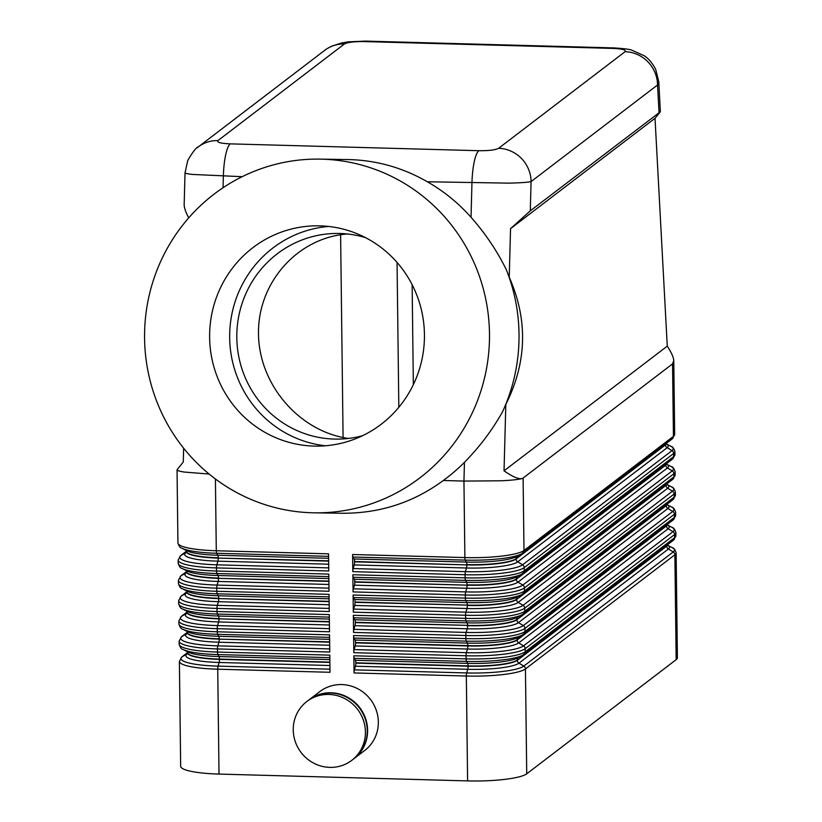 <?xml version="1.0" encoding="UTF-8"?>
<svg xmlns="http://www.w3.org/2000/svg" width="822" height="822" viewBox="0 0 822 822"><rect width="100%" height="100%" fill="white"/><g stroke="black" fill="none" stroke-linecap="round" stroke-linejoin="round"><path stroke-width="1.23" d="M522.422 553.257A3.288 3.154 -127.4 0 0 523.994 550.504L523.111 478.24C519.864 479.37 512.568 480.223 501.204 480.788L463.947 481.076L464.882 557.583L352.617 554.501L352.823 571.65A3.288 0.73 -88.4 0 1 352.905 569.954A3.288 0.73 -88.4 0 1 353.152 568.567L354.22 564.919A3.288 0.73 91.6 0 0 354.477 563.522A3.288 0.73 91.6 0 0 354.549 561.827L354.549 561.518A3.288 0.73 91.6 0 0 354.436 559.977A3.288 0.73 91.6 0 0 354.148 558.991L353.018 557.028A3.288 0.73 -88.4 0 1 352.73 556.042A3.288 0.73 -88.4 0 1 352.617 554.501M319.727 159.119L349.699 159.591C377.226 160.454 403.109 167.852 427.358 181.775A176.874 172.476 90.9 0 1 471.027 217.255C485.299 233.397 497.094 250.926 506.393 269.842L509.239 277.23L510.544 228.66L530.293 210.822L660.374 111.761L655.021 118.296L667.269 346.134C671.379 352.443 673.537 357.241 673.752 360.529L672.54 363.889L523.121 478.034C520.162 480.007 513.801 477.603 504.04 470.821L505.818 404.434L502.591 411.678C492.275 430.101 479.565 446.983 464.451 462.313A176.874 172.476 90.9 0 1 443.305 480.5C413.384 502.55 379.661 513.462 342.137 513.247L314.333 512.825A176.874 172.476 90.9 0 1 312.278 512.784A176.874 172.476 90.9 0 1 144.6 332.293A176.874 172.476 90.9 0 1 319.727 159.119A176.874 172.476 90.9 0 1 321.782 159.16A176.874 172.476 90.9 0 1 489.46 339.65A176.874 172.476 90.9 0 1 314.333 512.825M521.405 158.41A32.911 31.585 52.6 0 1 531.084 181.59L657.549 84.985A32.911 31.585 -127.4 0 0 647.87 61.804A32.911 31.585 -127.4 0 0 625.08 51.694L498.605 148.299A32.911 31.585 52.6 0 1 521.405 158.41M659.028 112.48L657.549 84.985L658.761 81.655L660.374 111.761M672.54 363.889L673.763 360.858M183.645 448.206L183.275 462.015L177.038 469.742C177.11 470.564 179.628 471.355 184.57 472.095L209.117 474.037M308.867 699.954A37.021 35.531 52.6 0 1 309.051 699.82A37.021 35.531 52.6 0 1 331.081 692.771A37.021 35.531 52.6 0 1 365.523 718.356A37.021 35.531 52.6 0 1 353.994 758.655A37.021 35.531 52.6 0 1 353.82 758.798M309.051 699.82L319.779 691.621A37.021 35.531 52.6 0 1 341.808 684.572A37.021 35.531 52.6 0 1 376.25 710.167A37.021 35.531 52.6 0 1 364.721 750.465L353.994 758.655M328.882 694.446A37.021 35.531 52.6 0 1 363.324 720.041A37.021 35.531 52.6 0 1 351.795 760.34A37.021 35.531 52.6 0 1 329.776 767.378A37.021 35.531 52.6 0 1 295.334 741.793A37.021 35.531 52.6 0 1 306.853 701.495A37.021 35.531 52.6 0 1 328.882 694.446M306.853 701.495L308.692 700.097A37.021 35.531 52.6 0 1 330.711 693.049A37.021 35.531 52.6 0 1 365.153 718.644A37.021 35.531 52.6 0 1 353.635 758.932L351.795 760.34M354.251 658.319A3.288 0.73 -88.4 0 1 353.974 657.333A3.288 0.73 -88.4 0 1 353.85 655.792L354.056 672.941A3.288 0.73 -88.4 0 1 354.138 671.245A3.288 0.73 -88.4 0 1 354.395 669.858L355.464 666.21A3.288 0.73 91.6 0 0 355.71 664.813A3.288 0.73 91.6 0 0 355.792 663.118L355.782 662.809A3.288 0.73 91.6 0 0 355.669 661.268A3.288 0.73 91.6 0 0 355.381 660.282L354.251 658.319L466.516 661.402A3.288 0.73 -88.4 0 1 466.238 660.426A3.288 0.73 -88.4 0 1 466.115 658.874L353.85 655.792M354.056 672.941L466.331 676.023L467.605 780.9A49.361 8.487 -0.7 0 0 504.852 779.369A49.361 8.487 -0.7 0 0 526.727 773.821L525.443 668.944A3.288 3.154 -127.4 0 0 523.809 666.097A47.717 8.199 179.3 0 1 466.66 672.941L354.395 669.858M676.167 659.665A49.361 8.487 -0.7 0 0 677.4 657.744L676.126 552.867A49.361 8.487 -0.7 0 1 674.883 554.788L676.167 659.665L526.727 773.821M329.961 669.19L218.066 666.118A47.717 8.199 179.3 0 1 182.196 656.716A3.288 3.154 52.6 0 0 181.837 656.953L179.381 661.402L180.665 766.268A49.361 8.487 -0.7 0 0 188.217 770.676A49.361 8.487 -0.7 0 0 219.022 774.077L217.738 669.2L330.002 672.283L329.797 655.134L217.532 652.052L217.491 648.938L329.756 652.021L329.55 634.872L217.275 631.789L217.244 628.686L329.509 631.769L329.303 614.609L217.029 611.527L216.998 608.424L329.262 611.506L329.047 594.357L216.782 591.275L216.751 588.162L329.016 591.244L328.8 574.095L216.535 571.013L216.494 567.91A3.288 0.73 -88.4 0 1 216.576 566.214A3.288 0.73 -88.4 0 1 216.833 564.817A47.717 8.199 179.3 0 1 180.953 555.415L186.265 551.357M354.005 638.057A3.288 0.73 -88.4 0 1 353.717 637.081A3.288 0.73 -88.4 0 1 353.604 635.529L353.809 652.689A3.288 0.73 -88.4 0 1 353.892 650.993A3.288 0.73 -88.4 0 1 354.148 649.596L355.207 645.948A3.288 0.73 91.6 0 0 355.464 644.561A3.288 0.73 91.6 0 0 355.546 642.866L355.536 642.557A3.288 0.73 91.6 0 0 355.423 641.006A3.288 0.73 91.6 0 0 355.135 640.03L354.005 638.057L466.269 641.139A3.288 0.73 -88.4 0 1 465.992 640.163A3.288 0.73 -88.4 0 1 465.869 638.612L353.604 635.529M353.758 617.805A3.288 0.73 -88.4 0 1 353.47 616.819A3.288 0.73 -88.4 0 1 353.357 615.277L353.563 632.426A3.288 0.73 -88.4 0 1 353.645 630.731A3.288 0.73 -88.4 0 1 353.902 629.344L354.96 625.696A3.288 0.73 91.6 0 0 355.217 624.299A3.288 0.73 91.6 0 0 355.299 622.603L355.289 622.295A3.288 0.73 91.6 0 0 355.176 620.754A3.288 0.73 91.6 0 0 354.888 619.767L353.758 617.805L466.023 620.887A3.288 0.73 -88.4 0 1 465.745 619.901A3.288 0.73 -88.4 0 1 465.622 618.36L353.357 615.277M353.511 597.543A3.288 0.73 -88.4 0 1 353.224 596.567A3.288 0.73 -88.4 0 1 353.111 595.015L353.316 612.164A3.288 0.73 -88.4 0 1 353.398 610.469A3.288 0.73 -88.4 0 1 353.655 609.081L354.714 605.434A3.288 0.73 91.6 0 0 354.97 604.036A3.288 0.73 91.6 0 0 355.053 602.341L355.042 602.033A3.288 0.73 91.6 0 0 354.929 600.492A3.288 0.73 91.6 0 0 354.642 599.505L353.511 597.543L465.776 600.625A3.288 0.73 -88.4 0 1 465.488 599.649A3.288 0.73 -88.4 0 1 465.375 598.097L353.111 595.015M353.265 577.28A3.288 0.73 -88.4 0 1 352.977 576.304A3.288 0.73 -88.4 0 1 352.864 574.753L353.07 591.912A3.288 0.73 -88.4 0 1 353.152 590.217A3.288 0.73 -88.4 0 1 353.398 588.819L354.467 585.172A3.288 0.73 91.6 0 0 354.724 583.784A3.288 0.73 91.6 0 0 354.796 582.089L354.796 581.781A3.288 0.73 91.6 0 0 354.683 580.229A3.288 0.73 91.6 0 0 354.395 579.253L353.265 577.28L465.529 580.363A3.288 0.73 -88.4 0 1 465.242 579.387A3.288 0.73 -88.4 0 1 465.129 577.845L352.864 574.753M427.358 181.775L509.198 183.142C520.552 182.854 527.847 182.34 531.084 181.59L530.293 210.822M185.042 172.671L185.022 172.754C185.063 173.329 187.58 173.894 192.564 174.439L242.161 176.689M185.022 172.764L184.169 204.524C184.107 207.555 185.628 212.004 188.711 217.881M506.393 269.842A176.874 172.476 90.9 0 1 502.591 411.678M328.728 226.461A110.158 107.415 -89.1 0 0 229.677 334.636A110.158 107.415 -89.1 0 0 325.389 445.781M314.076 446.089A110.158 107.415 90.9 0 1 209.641 333.681A110.158 107.415 90.9 0 1 318.71 225.834A110.158 107.415 90.9 0 1 319.984 225.855A110.158 107.415 90.9 0 1 424.419 338.263A110.158 107.415 90.9 0 1 315.35 446.11A110.158 107.415 90.9 0 1 314.076 446.089M348.353 438.445C298.889 431.427 258.468 384.008 258.498 333.023C258.026 282.018 298.047 237.466 347.48 233.993M365.533 237.65A102.832 100.274 -89.1 0 0 339.846 233.479A102.832 100.274 -89.1 0 0 338.654 233.458A102.832 100.274 -89.1 0 0 236.828 334.133A102.832 100.274 -89.1 0 0 334.318 439.071A102.832 100.274 -89.1 0 0 335.52 439.102A102.832 100.274 -89.1 0 0 362.512 435.732M343.082 437.53L340.606 234.763M509.239 277.23C528.094 319.943 526.953 362.338 505.818 404.434M443.305 480.5L463.947 481.076L464.451 462.313M185.988 552.579A3.288 3.154 52.6 0 1 185.731 552.744L180.953 555.415A3.288 3.154 52.6 0 0 180.593 555.651L178.148 560.111A49.361 8.487 -0.7 0 0 185.7 564.509A49.361 8.487 -0.7 0 0 216.494 567.91L328.769 570.992L328.553 553.843L216.289 550.75L215.415 478.969M467.605 780.9L219.022 774.077M504.04 470.821L667.269 346.134M655.021 118.296L510.544 228.66M498.605 148.299C495.378 149.994 488.792 150.796 478.846 150.703L230.252 143.871C220.758 143.439 216.659 142.34 217.943 140.593A32.911 31.585 -127.4 0 0 198.595 146.686A32.911 31.585 -127.4 0 0 198.359 146.85A32.911 31.585 -127.4 0 0 197.116 147.868M198.359 146.85L324.834 50.245A32.911 31.585 52.6 0 1 344.408 43.987C347.634 42.292 354.22 41.49 364.177 41.583L612.76 48.406C622.264 48.847 626.364 49.937 625.08 51.694M365.451 41.1A32.911 7.295 91.6 0 0 364.177 41.583M614.26 47.943A32.911 7.295 91.6 0 0 614.065 47.923L365.471 41.1M658.761 81.655L655.709 69.469C650.705 59.687 645.085 56.369 644.109 55.701L631.861 50.193C630.012 49.32 624.062 48.57 614.044 47.943A32.911 7.295 91.6 0 0 612.76 48.406M413.343 384.655L412.13 284.679M523.665 654.559A3.288 3.154 -127.4 0 0 525.237 651.795A49.361 8.487 179.3 0 1 503.362 657.343A49.361 8.487 179.3 0 1 466.115 658.874L466.084 655.771A3.288 0.73 -88.4 0 1 466.156 654.076A3.288 0.73 -88.4 0 1 466.413 652.678L354.148 649.596M522.658 655.206L517.994 657.806A42.775 7.357 179.3 0 1 467.656 663.364L466.516 661.402A47.717 8.199 -0.7 0 0 522.658 655.206L673.465 540.167A3.288 3.154 -127.4 0 0 674.677 537.639L525.237 651.795L525.196 648.681A3.288 3.154 -127.4 0 0 523.552 645.835A47.717 8.199 179.3 0 1 466.413 652.678L467.482 649.031A3.288 0.73 91.6 0 0 467.728 647.644A3.288 0.73 91.6 0 0 467.81 645.948L355.546 642.866M355.464 666.21L467.728 669.293A42.775 7.357 -0.7 0 0 518.959 663.159L668.399 549.004A3.288 3.154 52.6 0 1 666.755 546.147L517.326 660.302A41.131 7.069 179.3 0 1 468.057 666.2L355.792 663.118M355.381 660.282L467.656 663.364A3.288 0.73 -88.4 0 1 467.934 664.351A3.288 0.73 -88.4 0 1 468.057 665.892L468.057 666.2A3.288 0.73 91.6 0 1 467.975 667.896A3.288 0.73 91.6 0 1 467.728 669.293L466.66 672.941A3.288 0.73 -88.4 0 0 466.403 674.328A3.288 0.73 -88.4 0 0 466.331 676.023A49.361 8.487 -0.7 0 0 503.567 674.502A49.361 8.487 -0.7 0 0 525.443 668.944L674.883 554.788A3.288 3.154 -127.4 0 0 673.239 551.942L523.809 666.097L518.959 663.159A3.288 3.154 52.6 0 1 517.326 660.302L666.755 545.839A41.131 7.069 -0.7 0 0 667.762 544.524A41.131 7.069 179.3 0 1 666.755 546.147L666.755 545.839A3.288 3.154 -127.4 0 1 666.806 545.253M355.782 662.809L468.057 665.892A41.131 7.069 -0.7 0 0 517.315 659.994A3.288 3.154 -127.4 0 1 518.363 657.6M329.714 648.928L217.82 645.856A47.717 8.199 179.3 0 1 181.95 636.454A3.288 3.154 52.6 0 0 181.59 636.69L179.134 641.139L179.175 644.253A49.361 8.487 179.3 0 0 186.728 648.65A49.361 8.487 179.3 0 0 217.532 652.052A3.288 0.73 91.6 0 0 217.645 653.593A3.288 0.73 91.6 0 0 217.933 654.579L329.828 657.651M179.381 661.402A49.361 8.487 -0.7 0 0 186.933 665.799A49.361 8.487 -0.7 0 0 217.738 669.2A3.288 0.73 -88.4 0 1 217.82 667.505A3.288 0.73 -88.4 0 1 218.066 666.118L219.135 662.47L329.92 665.512M329.879 662.409L219.464 659.378A41.131 7.069 179.3 0 1 187.508 652.874L187.19 653.922A3.288 3.154 52.6 0 1 186.974 654.035L182.196 656.716L187.508 652.658M187.169 651.538L187.498 652.565A41.131 7.069 -0.7 0 0 219.464 659.069L219.464 659.378A3.288 0.73 -88.4 0 1 219.392 661.073A3.288 0.73 -88.4 0 1 219.135 662.47A42.775 7.357 -0.7 0 1 186.974 654.035L187.272 653.809M329.879 662.1L219.464 659.069A3.288 0.73 91.6 0 0 219.34 657.528A3.288 0.73 91.6 0 0 219.063 656.542A42.775 7.357 179.3 0 1 187.848 651.98L183.111 649.483A47.717 8.199 -0.7 0 0 217.933 654.579L219.063 656.542L329.848 659.583M354.96 625.696L467.235 628.779A42.775 7.357 -0.7 0 0 518.466 622.634L667.906 508.479L672.745 511.428A3.288 3.154 52.6 0 1 674.389 514.274A49.361 8.487 -0.7 0 0 675.633 512.353L675.663 515.456A49.361 8.487 179.3 0 1 674.42 517.377L524.981 631.532A49.361 8.487 179.3 0 1 503.115 637.091A49.361 8.487 179.3 0 1 465.869 638.612L465.827 635.509A49.361 8.487 -0.7 0 0 503.074 633.978A49.361 8.487 -0.7 0 0 524.95 628.429L674.389 514.274L674.42 517.377A3.288 3.154 -127.4 0 1 673.218 519.905L675.663 515.456M523.419 634.296A3.288 3.154 -127.4 0 0 524.981 631.532L524.95 628.429A3.288 3.154 52.6 0 0 523.306 625.573A47.717 8.199 179.3 0 1 466.166 632.426A3.288 0.73 91.6 0 0 465.91 633.813A3.288 0.73 91.6 0 0 465.827 635.509L353.563 632.426M354.714 605.434L466.978 608.516A42.775 7.357 -0.7 0 0 518.22 602.382L667.659 488.227L672.499 491.166A3.288 3.154 52.6 0 1 674.143 494.012A49.361 8.487 -0.7 0 0 675.376 492.09L675.417 495.193A49.361 8.487 179.3 0 1 674.174 497.125L524.734 611.28A49.361 8.487 179.3 0 1 502.869 616.829A49.361 8.487 179.3 0 1 465.622 618.36L465.581 615.246A49.361 8.487 -0.7 0 0 502.828 613.726A49.361 8.487 -0.7 0 0 524.703 608.167L674.143 494.012L674.174 497.125A3.288 3.154 -127.4 0 1 672.971 499.653L675.417 495.193M523.172 614.034A3.288 3.154 -127.4 0 0 524.734 611.28L524.703 608.167A3.288 3.154 52.6 0 0 523.059 605.321A47.717 8.199 179.3 0 1 465.92 612.164A3.288 0.73 91.6 0 0 465.663 613.551A3.288 0.73 91.6 0 0 465.581 615.246L353.316 612.164M354.467 585.172L466.732 588.254A42.775 7.357 -0.7 0 0 517.973 582.12L667.413 467.965L672.252 470.903A3.288 3.154 52.6 0 1 673.896 473.76A49.361 8.487 -0.7 0 0 675.129 471.828L675.17 474.941A49.361 8.487 179.3 0 1 673.927 476.863L524.487 591.018A49.361 8.487 179.3 0 1 502.622 596.577A49.361 8.487 179.3 0 1 465.375 598.097L465.334 594.994A49.361 8.487 -0.7 0 0 502.581 593.463A49.361 8.487 -0.7 0 0 524.457 587.905L673.896 473.76L673.927 476.863A3.288 3.154 -127.4 0 1 672.715 479.39L675.17 474.941M522.926 593.782A3.288 3.154 -127.4 0 0 524.487 591.018L524.457 587.905A3.288 3.154 52.6 0 0 522.813 585.058A47.717 8.199 179.3 0 1 465.673 591.902A3.288 0.73 91.6 0 0 465.416 593.299A3.288 0.73 91.6 0 0 465.334 594.994L353.07 591.912M354.22 564.919L466.485 568.002A42.775 7.357 -0.7 0 0 517.716 561.858L667.156 447.713L672.006 450.651A3.288 3.154 52.6 0 1 673.639 453.497A49.361 8.487 -0.7 0 0 674.883 451.576L674.924 454.679A49.361 8.487 179.3 0 1 673.68 456.6L524.241 570.756A49.361 8.487 179.3 0 1 502.376 576.314A49.361 8.487 179.3 0 1 465.129 577.845L465.088 574.732A49.361 8.487 -0.7 0 0 502.334 573.201A49.361 8.487 -0.7 0 0 524.21 567.653L673.639 453.497L673.68 456.6A3.288 3.154 -127.4 0 1 672.468 459.128L674.924 454.679M522.669 573.52A3.288 3.154 -127.4 0 0 524.241 570.756L524.21 567.653A3.288 3.154 52.6 0 0 522.566 564.796A47.717 8.199 179.3 0 1 465.427 571.65A3.288 0.73 91.6 0 0 465.17 573.037A3.288 0.73 91.6 0 0 465.088 574.732L352.823 571.65M672.55 364.084L673.434 436.348L523.994 550.504A49.361 8.487 179.3 0 1 502.119 556.052A49.361 8.487 179.3 0 1 464.882 557.583A3.288 0.73 -88.4 0 0 464.995 559.124A3.288 0.73 -88.4 0 0 465.283 560.111L466.413 562.073A3.288 0.73 -88.4 0 1 466.701 563.06A3.288 0.73 -88.4 0 1 466.814 564.601A41.131 7.069 -0.7 0 0 516.082 558.703L665.522 444.548A41.131 7.069 -0.7 0 0 666.519 443.233A41.131 7.069 179.3 0 1 666.56 443.253A41.131 7.069 179.3 0 1 665.522 444.856L516.082 559.011A41.131 7.069 179.3 0 1 466.824 564.909L354.549 561.827M674.677 434.427A49.361 8.487 179.3 0 1 673.434 436.348A3.288 3.154 -127.4 0 1 672.221 438.876L674.677 434.427L673.783 361.207M353.809 652.689L466.084 655.771A49.361 8.487 -0.7 0 0 503.321 654.24A49.361 8.487 -0.7 0 0 525.196 648.681L674.636 534.536A49.361 8.487 -0.7 0 0 675.879 532.605L675.91 535.718A49.361 8.487 179.3 0 1 674.677 537.639L674.636 534.536A3.288 3.154 -127.4 0 0 672.992 531.68L523.552 645.835L518.713 642.896L668.152 528.741A3.288 3.154 52.6 0 1 666.508 525.895L517.069 640.04A41.131 7.069 179.3 0 1 467.81 645.948L467.81 645.64A41.131 7.069 -0.7 0 0 517.069 639.732L666.508 525.587A41.131 7.069 -0.7 0 0 667.515 524.261M355.207 645.948L467.482 649.031A42.775 7.357 -0.7 0 0 518.713 642.896A3.288 3.154 52.6 0 1 517.069 640.04L517.069 639.732A3.288 3.154 -127.4 0 1 518.117 637.348M355.135 640.03L467.41 643.112L466.269 641.139A47.717 8.199 -0.7 0 0 522.412 634.944L517.737 637.553A42.775 7.357 179.3 0 1 467.41 643.112A3.288 0.73 -88.4 0 1 467.687 644.088A3.288 0.73 -88.4 0 1 467.81 645.64L355.536 642.557M666.55 524.991A3.288 3.154 -127.4 0 0 666.508 525.587L666.508 525.895A41.131 7.069 179.3 0 0 667.546 524.292L667.546 524.241A41.131 7.069 179.3 0 1 667.546 524.292L667.885 525.32L667.197 524.878M667.536 504.924L671.687 507.112A47.717 8.199 179.3 0 1 672.745 511.428L523.306 625.573L518.466 622.634A3.288 3.154 52.6 0 1 516.822 619.788A41.131 7.069 179.3 0 1 467.564 625.686A3.288 0.73 91.6 0 1 467.482 627.381A3.288 0.73 91.6 0 1 467.235 628.779L466.166 632.426L353.902 629.344M667.567 504.975A42.775 7.357 -0.7 0 1 667.906 508.479A3.288 3.154 52.6 0 1 666.262 505.633L516.822 619.788L666.262 505.325A41.131 7.069 -0.7 0 0 667.269 504.009M354.888 619.767L467.153 622.85L466.023 620.887A47.717 8.199 -0.7 0 0 522.165 614.681L517.49 617.291A42.775 7.357 179.3 0 1 467.153 622.85A3.288 0.73 -88.4 0 1 467.441 623.836A3.288 0.73 -88.4 0 1 467.554 625.378A41.131 7.069 -0.7 0 0 516.822 619.48A3.288 3.154 -127.4 0 1 517.87 617.086M355.289 622.295L467.554 625.378L355.299 622.603M666.303 504.739A3.288 3.154 -127.4 0 0 666.262 505.325L666.262 505.633A41.131 7.069 179.3 0 0 667.3 504.03L667.3 503.978A41.131 7.069 179.3 0 1 667.3 504.03L667.639 505.057L666.95 504.616M667.289 484.672L671.44 486.85A47.717 8.199 179.3 0 1 672.499 491.166L523.059 605.321L518.22 602.382A3.288 3.154 52.6 0 1 516.576 599.526A41.131 7.069 179.3 0 1 467.317 605.434A3.288 0.73 91.6 0 1 467.235 607.129A3.288 0.73 91.6 0 1 466.978 608.516L465.92 612.164L353.655 609.081M667.32 484.723A42.775 7.357 -0.7 0 1 667.659 488.227A3.288 3.154 52.6 0 1 666.015 485.37L516.576 599.526L666.015 485.062A41.131 7.069 -0.7 0 0 667.022 483.747M354.642 599.505L466.906 602.598L465.776 600.625A47.717 8.199 -0.7 0 0 521.919 594.429L517.244 597.039A42.775 7.357 179.3 0 1 466.906 602.598A3.288 0.73 -88.4 0 1 467.194 603.574A3.288 0.73 -88.4 0 1 467.307 605.115A41.131 7.069 -0.7 0 0 516.576 599.217A3.288 3.154 -127.4 0 1 517.624 596.823M355.042 602.033L467.307 605.115L355.053 602.341M666.056 484.477A3.288 3.154 -127.4 0 0 666.015 485.062L666.015 485.37A41.131 7.069 179.3 0 0 667.053 483.768L667.053 483.716A41.131 7.069 179.3 0 1 667.053 483.768L667.392 484.805L666.704 484.363M667.043 464.409L671.194 466.598A47.717 8.199 179.3 0 1 672.252 470.903L522.813 585.058L517.973 582.12A3.288 3.154 52.6 0 1 516.329 579.263A41.131 7.069 179.3 0 1 467.071 585.172A3.288 0.73 91.6 0 1 466.988 586.867A3.288 0.73 91.6 0 1 466.732 588.254L465.673 591.902L353.398 588.819M667.074 464.461A42.775 7.357 -0.7 0 1 667.413 467.965A3.288 3.154 52.6 0 1 665.769 465.118L516.329 579.263L665.769 464.81A41.131 7.069 -0.7 0 0 666.776 463.485A41.131 7.069 179.3 0 1 665.769 465.118L665.769 464.81A3.288 3.154 -127.4 0 1 665.81 464.225M354.395 579.253L466.66 582.336L465.529 580.363A47.717 8.199 -0.7 0 0 521.672 574.167L516.997 576.777A42.775 7.357 179.3 0 1 466.66 582.336A3.288 0.73 -88.4 0 1 466.947 583.312A3.288 0.73 -88.4 0 1 467.06 584.863A41.131 7.069 -0.7 0 0 516.329 578.955A3.288 3.154 -127.4 0 1 517.377 576.571M354.796 581.781L467.071 585.172L354.796 582.089M353.018 557.028L465.283 560.111A47.717 8.199 -0.7 0 0 521.425 553.905L672.221 438.876M354.549 561.518L466.824 564.909A3.288 0.73 91.6 0 1 466.742 566.605A3.288 0.73 91.6 0 1 466.485 568.002L465.427 571.65L353.152 568.567M666.796 444.147L670.947 446.336A47.717 8.199 179.3 0 1 672.006 450.651L522.566 564.796L517.716 561.858A3.288 3.154 52.6 0 1 516.082 559.011L516.082 558.703A3.288 3.154 -127.4 0 1 517.12 556.309M666.827 444.199A42.775 7.357 -0.7 0 1 667.156 447.713A3.288 3.154 52.6 0 1 665.522 444.856L665.522 444.548A3.288 3.154 -127.4 0 1 665.563 443.962M329.468 628.666L217.573 625.593A47.717 8.199 179.3 0 1 181.703 616.192A3.288 3.154 52.6 0 0 181.343 616.428L178.888 620.877L178.929 623.99A49.361 8.487 179.3 0 0 186.481 628.398A49.361 8.487 179.3 0 0 217.275 631.789A3.288 0.73 91.6 0 0 217.398 633.33A3.288 0.73 91.6 0 0 217.676 634.317L329.581 637.389M179.134 641.139A49.361 8.487 -0.7 0 0 186.686 645.547A49.361 8.487 -0.7 0 0 217.491 648.938A3.288 0.73 -88.4 0 1 217.563 647.243A3.288 0.73 -88.4 0 1 217.82 645.856L218.888 642.208L329.673 645.249M186.974 633.618A3.288 3.154 52.6 0 1 186.728 633.783L181.95 636.454L187.262 632.395L181.59 636.69M329.632 642.157L219.217 639.115A3.288 0.73 -88.4 0 1 219.145 640.811A3.288 0.73 -88.4 0 1 218.888 642.208A42.775 7.357 -0.7 0 1 186.728 633.783L187.026 633.546M186.913 631.275L187.252 632.313A41.131 7.069 -0.7 0 0 219.217 638.807A3.288 0.73 91.6 0 0 219.094 637.266A3.288 0.73 91.6 0 0 218.816 636.279A42.775 7.357 179.3 0 1 187.601 631.717L182.864 629.231A47.717 8.199 -0.7 0 0 217.676 634.317L218.816 636.279L329.601 639.331M329.221 608.414L217.327 605.341A47.717 8.199 179.3 0 1 181.446 595.94A3.288 3.154 52.6 0 0 181.087 596.176L178.641 600.625L178.682 603.728A49.361 8.487 179.3 0 0 186.234 608.136A49.361 8.487 179.3 0 0 217.029 611.527A3.288 0.73 91.6 0 0 217.152 613.078A3.288 0.73 91.6 0 0 217.429 614.055L329.334 617.127M178.888 620.877A49.361 8.487 -0.7 0 0 186.44 625.285A49.361 8.487 -0.7 0 0 217.244 628.686A3.288 0.73 -88.4 0 1 217.316 626.991A3.288 0.73 -88.4 0 1 217.573 625.593L218.642 621.946L329.427 624.987M186.728 613.356A3.288 3.154 52.6 0 1 186.471 613.52L181.703 616.192L187.015 612.133M329.386 621.894L218.971 618.863A3.288 0.73 -88.4 0 1 218.899 620.559A3.288 0.73 -88.4 0 1 218.642 621.946A42.775 7.357 -0.7 0 1 186.471 613.52L186.779 613.294M186.666 611.023L187.005 612.051A41.131 7.069 -0.7 0 0 218.971 618.555A3.288 0.73 91.6 0 0 218.847 617.003A3.288 0.73 91.6 0 0 218.57 616.027A42.775 7.357 179.3 0 1 187.354 611.465L182.618 608.968A47.717 8.199 -0.7 0 0 217.429 614.055L218.57 616.027L329.355 619.069M328.975 588.151L217.08 585.079A47.717 8.199 179.3 0 1 181.2 575.677A3.288 3.154 52.6 0 0 180.84 575.914L178.395 580.363L178.425 583.476A49.361 8.487 179.3 0 0 185.988 587.874A49.361 8.487 179.3 0 0 216.782 591.275A3.288 0.73 91.6 0 0 216.905 592.816A3.288 0.73 91.6 0 0 217.183 593.803L329.077 596.875M178.641 600.625A49.361 8.487 -0.7 0 0 186.193 605.033A49.361 8.487 -0.7 0 0 216.998 608.424A3.288 0.73 -88.4 0 1 217.07 606.728A3.288 0.73 -88.4 0 1 217.327 605.341L218.395 601.694L329.18 604.735M186.481 593.104A3.288 3.154 52.6 0 1 186.224 593.258L181.446 595.94L186.758 591.881M329.139 601.632L218.724 598.601A3.288 0.73 -88.4 0 1 218.642 600.296A3.288 0.73 -88.4 0 1 218.395 601.694A42.775 7.357 -0.7 0 1 186.224 593.258L186.532 593.032M186.419 590.761L186.758 591.789A41.131 7.069 -0.7 0 0 218.724 598.293A3.288 0.73 91.6 0 0 218.601 596.751A3.288 0.73 91.6 0 0 218.323 595.765A42.775 7.357 179.3 0 1 187.108 591.203L182.371 588.706A47.717 8.199 -0.7 0 0 217.183 593.803L218.323 595.765L329.108 598.806M178.148 560.111L178.179 563.214A49.361 8.487 179.3 0 0 185.741 567.622A49.361 8.487 179.3 0 0 216.535 571.013A3.288 0.73 91.6 0 0 216.659 572.564A3.288 0.73 91.6 0 0 216.936 573.54L328.831 576.612M178.395 580.363A49.361 8.487 -0.7 0 0 185.947 584.771A49.361 8.487 -0.7 0 0 216.751 588.162A3.288 0.73 -88.4 0 1 216.823 586.466A3.288 0.73 -88.4 0 1 217.08 585.079L218.149 581.431L328.934 584.473M186.234 572.842A3.288 3.154 52.6 0 1 185.978 573.006L181.2 575.677L186.512 571.619L180.84 575.914M328.892 581.38L218.477 578.339A3.288 0.73 -88.4 0 1 218.395 580.034A3.288 0.73 -88.4 0 1 218.149 581.431A42.775 7.357 -0.7 0 1 185.978 573.006L186.286 572.77M186.173 570.499L186.512 571.537A41.131 7.069 -0.7 0 0 218.477 578.03A3.288 0.73 91.6 0 0 218.354 576.489A3.288 0.73 91.6 0 0 218.077 575.503A42.775 7.357 179.3 0 1 186.861 570.941L182.124 568.454A47.717 8.199 -0.7 0 0 216.936 573.54L218.077 575.503L328.862 578.554M177.932 542.952C178.99 546.311 180.295 548.058 181.878 548.192A47.717 8.199 -0.7 0 0 216.689 553.278A3.288 0.73 91.6 0 1 216.412 552.302A3.288 0.73 91.6 0 1 216.289 550.75A49.361 8.487 179.3 0 1 185.495 547.36A49.361 8.487 179.3 0 1 177.932 542.952L177.038 469.742M185.926 550.247L186.265 551.274A41.131 7.069 -0.7 0 0 218.231 557.778A3.288 0.73 91.6 0 0 218.107 556.227A3.288 0.73 91.6 0 0 217.83 555.251L216.689 553.278L328.584 556.35M328.728 567.889L216.833 564.817L217.902 561.169L328.687 564.211M328.646 561.118L218.231 558.087A3.288 0.73 -88.4 0 1 218.149 559.782A3.288 0.73 -88.4 0 1 217.902 561.169A42.775 7.357 -0.7 0 1 185.731 552.744L186.039 552.518M328.615 558.292L217.83 555.251A42.775 7.357 179.3 0 1 186.615 550.689L181.878 548.192M230.252 143.871A32.911 7.295 91.6 0 0 225.639 155.06A32.911 7.295 91.6 0 0 223.358 176.175L223.05 187.735M478.846 150.703A32.911 7.295 91.6 0 0 474.222 161.883A32.911 7.295 91.6 0 0 471.951 183.008L471.027 217.255M186.275 551.428A41.131 7.069 179.3 0 0 186.265 551.583A41.131 7.069 179.3 0 0 218.231 558.087L328.646 560.809M186.522 571.691A41.131 7.069 179.3 0 0 186.512 571.845A41.131 7.069 179.3 0 0 218.477 578.339L328.892 581.062M186.769 591.943A41.131 7.069 179.3 0 0 186.758 592.097A41.131 7.069 179.3 0 0 218.724 598.601L329.139 601.324M187.015 612.205A41.131 7.069 179.3 0 0 187.015 612.359A41.131 7.069 179.3 0 0 218.971 618.863L329.386 621.586M187.262 632.467A41.131 7.069 179.3 0 0 187.262 632.621A41.131 7.069 179.3 0 0 219.217 639.115L329.632 641.838M521.425 553.905L516.75 556.515A42.775 7.357 179.3 0 1 466.413 562.073L354.148 558.991M667.793 525.186L671.934 527.364A47.717 8.199 179.3 0 1 672.992 531.68L668.152 528.741A42.775 7.357 -0.7 0 0 667.824 525.237M668.039 545.448L672.18 547.627A47.717 8.199 179.3 0 1 673.239 551.942L668.399 549.004A42.775 7.357 -0.7 0 0 668.07 545.5M397.057 262.424L398.824 407.311M217.943 140.593L344.408 43.987M673.752 360.529L673.773 361.074M181.837 656.953L187.498 652.617M522.412 634.944L673.218 519.905M522.165 614.681L672.971 499.653M521.919 594.429L672.715 479.39M521.672 574.167L672.468 459.128M181.343 616.428L187.005 612.102M181.087 596.176L186.758 591.84M180.593 555.651L186.265 551.326M186.091 552.507L186.265 551.274M186.337 572.77L186.512 571.537M182.124 568.454C180.552 568.321 179.237 566.574 178.179 563.214M186.584 593.022L186.758 591.789M182.371 588.706C180.799 588.583 179.484 586.836 178.425 583.476M186.83 613.284L187.005 612.051M182.618 608.968C181.046 608.835 179.73 607.088 178.682 603.728M187.087 633.546L187.252 632.313M182.864 629.231C181.292 629.097 179.977 627.35 178.929 623.99M666.21 443.839L666.889 444.281L666.56 443.202M670.947 446.336C672.519 446.469 673.835 448.216 674.883 451.576M666.457 464.101L667.145 464.543L666.806 463.516M671.194 466.598C672.766 466.721 674.081 468.468 675.129 471.828M671.44 486.85C673.013 486.984 674.328 488.73 675.376 492.09M671.687 507.112C673.259 507.246 674.574 508.993 675.633 512.353M671.934 527.364C673.516 527.498 674.821 529.245 675.879 532.605M183.111 649.483C181.539 649.359 180.224 647.613 179.175 644.253M672.18 547.627C673.763 547.76 675.078 549.507 676.126 552.867M667.443 545.13L668.132 545.582L667.793 544.544M673.465 540.167L675.91 535.718M198.595 146.696C196.468 147.189 192.862 151.751 187.796 160.393L185.042 172.754M327.269 48.57L331.78 46.124L341.87 42.898L348.302 41.85L365.266 41.11"/></g></svg>
